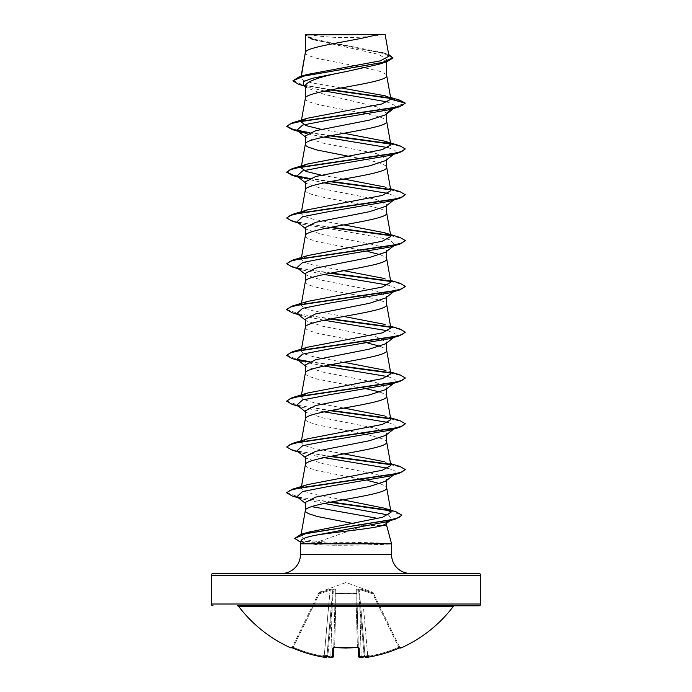 <?xml version="1.0" encoding="UTF-8"?>
<svg xmlns="http://www.w3.org/2000/svg" width="692" height="692" viewBox="0 0 692 692"><rect width="100%" height="100%" fill="white"/><g stroke="black" fill="none" stroke-linecap="round" stroke-linejoin="round"><path stroke-width="0.52" stroke-dasharray="3.46 2.59" d="M400.011 647.738A0.891 0.891 0 0 1 399.872 647.53L399.665 647.098L399.872 647.53M372.607 592.196L372.971 592.983L372.607 592.196L346 582.508L319.393 592.196L319.029 592.983L329.894 589.411L333.423 588.987L336.009 589.411L335.966 592.983L356.034 592.983L355.991 589.411L358.577 588.987L362.106 589.411L372.971 592.983L372.685 593.797L373.49 593.433L372.685 593.797L398.774 647.297A133.461 133.409 180 0 1 367.772 656.379L363.412 606.521L360.731 606.685L359.209 589.722L360.731 606.685L363.412 606.521L367.772 656.379L365.091 656.526L360.731 606.685L365.091 656.526L360.731 606.685L365.091 656.526L367.772 656.379A133.461 133.409 180 0 0 398.774 647.297L399.128 648.084L400.504 647.582L398.774 647.297L399.665 647.098L373.49 593.433L399.665 647.098A0.891 0.882 154 0 0 400.824 647.513L399.128 648.084A134.343 134.3 0 0 1 367.919 657.227L366.077 656.993A99.164 46.952 36.7 0 0 368.974 655.731A99.164 52.151 -33.8 0 1 363.871 656.993L364.156 656.033L363.871 656.993A134.447 133.937 0 0 1 361.25 657.322L359.433 657.227A0.891 0.874 -1.5 0 1 358.456 656.379L361.146 656.526L358.456 656.379L356.812 593.797L358.214 647.297L357.332 647.098L358.214 647.297A0.891 0.813 -1.5 0 0 358.266 647.539M359.433 657.227L359.191 648.084L357.409 647.513A134.637 121.014 0 0 1 346 647.954A134.637 121.014 0 0 1 334.591 647.513L333.778 647.643L335.274 590.224L333.778 647.643M399.128 648.084L372.685 593.797L372.971 592.983L362.106 589.411L358.577 588.987L355.991 589.411L356.034 592.983L335.966 592.983L336.009 589.411L333.423 588.987L329.894 589.411L319.029 592.983L319.315 593.797L318.519 593.433L319.315 593.797L319.393 592.196M357.409 647.513L355.93 593.433L356.812 593.797A0.891 0.839 -1.5 0 0 356.034 592.983A0.891 0.839 -1.5 0 1 356.812 593.797L356.726 590.224L356.812 593.797L336.07 593.433L355.93 593.433L357.383 647.522M453.26 606.495L238.74 606.495M454.679 605.794L237.321 605.794M308.364 34.6A237.097 237.097 0 0 0 383.636 34.6L308.364 34.6L383.636 34.6M386.681 525.6L364.252 525.6L318.683 541.628L305.094 539.708L300.735 536.43L307.784 532.304M391.568 543.826L389.691 543.627C383.541 542.943 359.053 542.286 336.606 542.294L318.683 541.628M305.319 52.618L306.098 54.166L308.416 55.594L317.23 58.457L354.875 65.783M305.639 51.813L305.319 52.73M388.67 54.478L314.35 39.66L305.302 34.859L312.94 39.652L378.853 54.426L386.681 59.356L386.681 61.77M386.681 59.356L379.052 64.218M305.319 85.462L306.841 87.875L323.761 94.199L376.647 106.802L386.681 113.116L385.617 114.794M386.681 113.116L386.681 113.955M305.319 136.021L306.418 137.691L322.576 143.002L376.379 153.615L386.681 158.918L385.582 160.596M305.336 189.911L305.319 190.136C302.802 197.774 389.198 205.412 386.681 213.041L386.681 212.928M386.681 158.918L386.681 159.757M305.319 181.823L306.383 183.492L322.61 188.812L376.37 199.417L386.681 204.728L385.591 206.398M305.319 235.825L306.098 237.373L308.416 238.809L317.23 241.664L367.902 251.542M386.681 204.728L386.681 205.559M305.319 227.625L306.4 229.303L322.584 234.605L376.353 245.219L386.681 250.53L385.617 252.199M305.319 281.627L305.319 281.748C302.802 289.377 389.198 297.015 386.681 304.644L386.681 304.532M386.681 250.53L386.681 251.36M305.319 273.427L306.418 275.105L322.576 280.407L376.379 291.029L386.681 296.332L385.582 298.001M305.319 327.437L306.098 328.977L308.416 330.413L317.23 333.276L360.878 341.727M386.681 296.332L386.681 297.162M305.319 373.239L306.098 374.787L308.416 376.214L317.23 379.078L362.072 387.762M305.319 419.041L306.098 420.589L308.416 422.016L317.23 424.879L360.878 433.339M359.779 66.7L379.83 71.337L385.902 74.2L386.681 75.636M305.319 98.532C302.802 106.17 389.198 113.799 386.681 121.437L386.681 121.316M348.119 156.167L368.602 160.086L379.83 162.94L385.902 165.803L386.681 167.239M380.245 254.682L385.902 257.415L386.681 258.843M305.319 319.228L306.383 320.906L322.61 326.217L376.37 336.831L386.681 342.133M362.072 341.96L367.902 343.145M380.237 346.285L385.902 349.019L386.681 350.446M305.319 365.039L306.409 366.708L322.593 372.011L376.353 382.624L386.681 387.935M380.245 392.096L385.902 394.821L386.681 396.257M305.319 410.84L306.418 412.51L322.576 417.812L376.379 428.435L386.681 433.737M367.902 434.749L383.584 439.195L385.902 440.622L386.681 442.058M305.319 456.642L306.383 458.312L322.61 463.623L376.37 474.236L386.681 479.539M305.319 464.955L306.098 466.391L308.416 467.818L317.23 470.681L360.878 479.141M362.072 479.366L367.902 480.551M380.237 483.699L385.902 486.424L386.681 487.86M305.319 502.444L306.383 504.113L305.319 503.274M352.686 523.412L360.307 524.83M361.458 525.055L364.252 525.6M341.156 87.953L311.971 82.919L303.485 80.41L300.83 77.911L301.15 77.253L306.85 74.563M388.973 56.182L382.624 52.549L314.877 39.375L305.362 34.885L376.794 34.6M301.15 77.253L301.331 76.241M392.122 108.947L395.98 105.988L387.754 101.992M324.903 91.059L308.329 87.287L303.131 84.934M393.661 108.48L395.98 105.988L405.278 103.497L401.118 100.971L390.565 98.446M330.335 89.96L298.434 84.199M392.918 57.998L383.671 53.31L311.634 39.228L305.319 35.491M399.691 100.141L390.089 97.979M331.494 89.744L303.425 85.116L292.889 80.48M342.964 499.858L312.775 493.976L303.926 491.173L301.141 488.37L301.47 486.511M302.084 487.073L307.629 484.608M390.859 465.474L384.38 461.711L390.53 463.605M343.881 453.883L313.078 448.226L303.996 445.406L301.141 442.569L307.629 438.806M390.859 419.672L384.38 415.909L390.53 417.804M343.881 408.081L313.095 402.424L303.987 399.595L301.141 396.767L301.47 394.898M390.859 373.862L384.371 370.099L390.53 372.002M343.881 362.279L313.104 356.631L303.987 353.794L301.141 350.965L307.62 347.202M390.859 328.06L384.38 324.297L390.53 326.2M343.881 316.478L313.113 310.829L303.987 307.983L301.141 305.163L307.62 301.401M390.859 282.258L384.38 278.495L390.53 280.398M343.881 270.676L313.095 265.019L303.978 262.182L301.141 259.362L307.62 255.599M343.881 224.874L313.069 219.208L303.978 216.38L301.141 213.551L301.349 212.392M390.859 190.655L384.371 186.892L390.53 188.786M343.881 179.072L321.218 175.145M301.141 167.749L302.084 166.452M343.881 133.262L321.218 129.343M301.141 121.948L302.084 120.65M389.605 543.826L389.605 544.016C383.403 544.647 358.94 545.253 336.52 545.235C325.569 545.227 316.633 544.76 309.713 543.826L300.432 543.826M301.357 540.383L304.445 542.788L309.713 543.826M395.097 107.355L389.899 109.621M307.118 133.841L324.098 137.033M388.1 147.638L395.071 150.398L395.097 153.157L389.899 155.423M298.338 177.187L324.098 182.835M388.1 193.44L395.071 196.199L395.097 198.959L389.899 201.225M296.903 221.864L302.101 224.13L362.816 234.45L389.371 239.605L395.097 244.76L389.899 247.027M296.903 267.666L302.101 269.932L324.098 274.439M388.1 285.052L395.071 287.811L395.097 290.571L389.899 292.828M296.903 313.467L302.101 315.734L324.098 320.24M388.1 330.854L395.071 333.613L394.924 336.502M393.93 337.099L389.899 338.639M296.903 359.269L302.101 361.535L324.098 366.042M388.1 376.656L395.071 379.415L395.097 382.174L389.899 384.441M296.903 405.079L302.101 407.337L324.098 411.852M388.1 422.457L395.071 425.217L395.097 427.976M296.903 450.881L302.101 453.139L324.098 457.654M388.1 468.259L395.071 471.018L395.097 473.778L393.93 474.504M296.903 496.683L302.101 498.949L324.202 503.43M388.644 515.012L391.551 519.467L389.977 520.695M390.037 520.375L385.859 521.95M308.935 132.925L329.928 135.848M390.426 144.023L401.438 146.661L405.278 149.299M308.969 178.735L329.928 181.65M390.426 189.824L401.438 192.463L405.278 195.101M292.128 221.137L329.928 227.452M390.426 235.635L401.438 238.264L405.27 240.903M292.128 266.939L329.928 273.253M390.426 281.436L401.161 283.98L405.252 286.514M292.128 312.749L329.928 319.055M390.426 327.238L401.161 329.781L405.252 332.316M292.128 358.551L298.07 359.996M308.935 361.942L329.928 364.857M390.426 373.04L401.161 375.583L405.252 378.126M292.128 404.353L329.928 410.667M390.426 418.842L401.161 421.385L405.252 423.928M292.128 450.155L329.928 456.469M390.426 464.643L401.438 467.282L405.278 469.92M292.128 495.956L330.015 502.254M389.864 510.705L401.784 515.341M298.909 541.179L335.568 544.016L336.606 542.294M309.601 132.648L331.122 135.615M389.916 143.547L399.872 145.778M309.627 178.45L331.122 181.416M389.916 189.349L399.872 191.58M286.722 217.617L289.905 220.021L299.117 222.417L331.122 227.218M389.916 235.159L399.872 237.391M286.722 263.427L289.905 265.823L299.117 268.228L331.122 273.029M389.916 280.961L399.872 283.192M286.748 309.419L299.601 314.125L331.122 318.83M389.916 326.762L399.872 328.994M286.722 355.031L297.076 359.407M309.601 361.656L331.122 364.632M389.916 372.564L399.872 374.796M286.748 401.023L299.601 405.728L331.122 410.434M389.916 418.366L399.872 420.598M286.722 446.634L289.913 449.039L299.126 451.435L331.122 456.236M389.916 464.168L399.872 466.399M286.748 492.635L299.558 497.323L331.2 502.02M389.008 510.151L396.343 511.916M294.766 538.039L299.022 540.833L335.568 543.627L389.691 543.627M213.067 573.46L478.933 573.46M305.553 34.6L309.16 34.6M389.605 544.016L335.568 544.016L336.52 545.235M334.591 647.513L332.809 648.084A0.891 0.813 -178.5 0 0 333.786 647.297L334.668 647.098L334.599 647.591L333.596 647.703L333.786 647.297A0.891 0.813 -178.5 0 1 333.734 647.539M332.809 648.084L332.567 657.227L330.75 657.322L330.854 656.526L333.544 656.379L333.596 647.703M332.229 657.391L330.75 657.331A134.447 133.937 -0 0 1 328.129 656.993L327.844 656.033L328.129 656.993A99.164 52.151 33.8 0 1 323.026 655.731A99.164 46.952 -36.7 0 0 325.923 656.993L324.081 657.227L324.228 656.379L326.909 656.526L331.269 606.685L326.909 656.526L331.269 606.685L326.909 656.526L324.228 656.379A133.461 133.409 180 0 1 293.226 647.297L292.128 647.53L318.51 593.433L292.335 647.098L293.226 647.297L319.315 593.797L330.153 590.224L328.588 606.521L330.153 590.224L332.791 589.722L331.269 606.685L332.791 589.722L333.38 589.722L330.153 590.224L329.894 589.411L330.153 590.224L319.315 593.797L293.226 647.297A133.461 133.409 180 0 0 324.228 656.379L328.588 606.521L331.269 606.685L328.588 606.521L324.081 657.227A134.343 134.3 0 0 1 292.872 648.084L291.176 647.513A0.891 0.882 -154 0 0 292.335 647.098L291.496 647.582L292.335 647.098A0.891 0.882 26 0 1 291.566 647.591M358.222 647.643L356.726 590.224L358.404 647.703L357.401 647.591M318.51 593.433L318.51 593.433A0.891 0.874 -154 0 1 319.029 592.983A0.891 0.874 26 0 0 318.51 593.433L318.51 593.433M332.16 606.685L333.38 589.722L332.16 606.685L334.85 606.521L332.16 606.685L330.854 656.526A133.556 133.054 180 0 1 328.034 656.172A133.556 133.054 180 0 0 330.854 656.526L332.16 606.685L327.844 656.033L327.264 655.419L327.844 656.033L332.16 606.685M326.953 656.033L327.264 655.419L326.953 656.033M336.07 593.433L335.188 593.797L336.07 593.433L334.668 647.098A133.755 120.218 180 0 0 346 647.53A133.755 120.218 180 0 0 357.332 647.098A133.755 120.218 180 0 1 334.668 647.098L335.966 592.983A0.891 0.839 -178.5 0 0 335.188 593.797A0.891 0.839 -178.5 0 1 335.966 592.983L336.07 593.433M358.62 589.722L359.84 606.685L358.62 589.722L359.209 589.722L356.726 590.224L358.62 589.722L358.577 588.987A0.891 0.839 56.9 0 1 359.209 589.722L361.847 590.224L359.209 589.722A0.891 0.839 56.9 0 0 358.577 588.987L358.62 589.722M364.736 655.419L365.047 656.033L364.736 655.419L364.156 656.033L364.736 655.419L368.974 655.731L364.736 655.419M357.15 606.521L359.84 606.685L357.15 606.521L356.726 590.224A0.891 0.848 -1.5 0 0 355.991 589.411A0.891 0.848 -1.5 0 1 356.726 590.224M335.274 590.224L333.38 589.722L335.274 590.224A0.891 0.848 -178.5 0 1 336.009 589.411A0.891 0.848 -178.5 0 0 335.274 590.224L334.85 606.521M332.567 657.227A0.891 0.874 -178.5 0 0 333.544 656.379L330.854 656.526L330.759 657.322M361.847 590.224L362.106 589.411L361.847 590.224L372.685 593.797L361.847 590.224M333.38 589.722L333.423 588.987L333.38 589.722M332.791 589.722A0.891 0.839 123.1 0 1 333.423 588.987A0.891 0.839 123.1 0 0 332.791 589.722M363.966 656.172A133.556 133.054 180 0 1 361.146 656.526L359.84 606.685L364.156 656.033L359.84 606.685L361.146 656.526A133.556 133.054 180 0 0 363.966 656.172L363.871 656.993M359.191 648.084A0.891 0.813 -1.5 0 1 358.214 647.297L358.404 647.703M366.077 656.993L365.22 656.682M365.125 656.708L365.125 656.708A0.891 0.882 -5 0 1 365.091 656.526A0.891 0.882 175 0 0 366.111 657.322M367.772 656.379L367.919 657.227L367.772 656.379M400.504 647.582L399.665 647.098A0.891 0.882 -26 0 0 400.434 647.591M326.78 656.682L325.923 656.993M325.889 657.322A0.891 0.882 -175 0 0 326.909 656.526L326.875 656.708A0.891 0.882 5 0 0 326.909 656.526L326.875 656.708M292.872 648.084L293.226 647.297L292.872 648.084M323.026 655.731L327.264 655.419L323.026 655.731M401.031 647.954L400.824 647.513M300.432 554.595L391.568 554.595M211.285 575.234L480.715 575.234M480.715 604.012L211.285 604.012M291.176 647.513L290.969 647.954M372.971 592.983A0.891 0.874 154 0 1 373.49 593.433A0.891 0.874 -26 0 0 372.971 592.983M355.93 593.433L356.034 592.983L355.93 593.433M312.94 39.652L311.634 39.228M308.329 87.287L304.618 86.111M390.582 97.451L385.167 95.807M386.214 53.647L382.633 52.54M300.735 536.438L301.098 534.388M301.141 442.569L301.47 440.709M301.141 350.965L301.47 349.097M301.141 305.163L301.47 303.295M301.141 259.353L301.47 257.493M300.83 77.902L301.107 76.302M304.445 542.788L300.977 541.784M302.101 224.13L298.338 222.988M302.101 269.932L298.338 268.79M302.101 315.734L298.338 314.592M302.101 361.535L298.338 360.394M302.101 407.337L298.338 406.204M302.101 453.139L298.338 452.006M302.101 498.949L298.338 497.808M305.319 136.852L306.4 137.708M395.097 153.157L393.661 154.281M305.319 182.653L306.383 183.501M395.097 198.959L393.661 200.083M305.319 228.455L306.392 229.312M395.097 244.76L393.661 245.894M305.319 274.266L306.4 275.122M395.097 290.571L393.661 291.695M305.319 320.067L306.383 320.906M395.097 336.373L393.661 337.497M305.319 365.869L306.4 366.717M395.097 382.174L393.661 383.299M305.319 411.671L306.409 412.527M305.319 457.473L306.383 458.32M395.097 473.778L393.661 474.902M306.841 87.884L305.319 86.664M372.616 592.222L373.118 592.672M319.384 592.222L318.882 592.672M359.875 657.391L358.456 656.379M363.672 657.037L361.25 657.331M365.151 656.794L366.587 657.391M325.482 657.391L324.081 657.236M292.128 647.53L291.496 647.582"/><path stroke-width="1.04" d="M365.151 656.794L365.125 656.708A0.891 0.882 -5 0 0 366.111 657.322L367.919 657.227A134.343 134.3 -0 0 0 399.128 648.084L400.824 647.513L401.031 647.954A0.891 0.891 0 0 1 400.011 647.738M401.031 647.954A134.715 134.715 0 0 0 453.26 606.495L238.74 606.495A134.715 134.715 0 0 0 290.969 647.954L291.176 647.513L292.872 648.084A134.343 134.3 -0 0 0 324.081 657.227L325.889 657.322A0.891 0.882 5 0 0 326.875 656.708L325.482 657.391M325.889 657.322L325.923 656.993A99.164 46.952 -36.7 0 1 323.026 655.731A99.164 52.151 33.8 0 0 328.129 656.993L328.034 656.172L328.129 656.993A134.447 133.937 0 0 0 330.75 657.322L332.567 657.227L332.809 648.084L334.591 647.513A134.637 121.014 0 0 0 357.409 647.513L359.191 648.084L359.433 657.227L361.25 657.322A134.447 133.937 0 0 0 363.871 656.993A99.164 52.151 -33.8 0 0 368.974 655.731A99.164 46.952 36.7 0 1 366.077 656.993L366.111 657.322M480.715 575.234L211.285 575.234A1.782 1.782 0 0 1 213.067 573.46L478.933 573.46A1.782 1.782 0 0 1 480.715 575.234L480.715 604.012A1.782 1.782 0 0 1 478.933 605.794L237.321 605.794A1.782 1.782 0 0 1 238.74 606.495M478.933 605.794L454.679 605.794A1.782 1.782 0 0 0 453.26 606.495M213.067 605.794A1.782 1.782 0 0 1 211.285 604.012L480.715 604.012M410.425 573.46A18.857 18.857 0 0 1 391.568 554.595L300.432 554.595A18.857 18.857 0 0 1 281.575 573.46L410.425 573.46L281.575 573.46M382.166 525.6L386.681 525.6L386.681 522.668L385.911 523.87L382.166 525.6C371.587 528.792 337.532 531.845 317.784 534.855C307.559 536.732 302.084 538.575 301.357 540.383L300.432 543.826L391.568 543.826L391.568 554.595M386.681 525.6L391.568 543.826M300.432 543.826L300.432 554.595M305.639 34.842L376.794 34.6C358.681 40.335 309.03 46.079 305.639 51.813L305.319 34.842L305.319 52.618M301.331 76.241L305.319 52.73M304.618 86.111L298.434 84.199L292.889 80.86L303.831 76.068L386.966 61.674L379.052 64.218L346 71.631C321.278 76.25 307.724 80.86 305.319 85.462L305.319 98.532C302.802 90.903 389.198 83.265 386.681 75.636L386.681 61.77M301.349 120.78L305.319 98.532M393.661 108.48L385.617 114.794L369.433 120.097L315.63 130.71L305.319 136.021L305.319 144.221M386.681 113.955L386.681 121.437C389.198 129.067 302.802 136.705 305.319 144.334L306.098 145.77L308.416 147.197L317.23 150.06L348.119 156.167M385.582 160.596L369.407 165.898L315.621 176.521L305.319 181.823L305.319 190.136C302.802 182.506 389.198 174.868 386.681 167.239L386.681 159.757M385.591 206.398L369.381 211.709L315.63 222.322L305.319 227.625L305.319 235.825M386.681 205.559L386.681 213.041C389.198 220.679 302.802 228.308 305.319 235.946M393.661 245.894L385.617 252.199L369.433 257.502L315.63 268.124L305.319 273.427L305.319 281.627M386.681 251.36L386.681 258.843C389.198 266.481 302.802 274.11 305.319 281.748M385.582 298.001L369.416 303.312L315.621 313.926L305.319 319.228L305.319 327.437M386.681 297.162L386.681 304.644C389.198 312.282 302.802 319.912 305.319 327.55M305.319 373.351C302.802 365.713 389.198 358.084 386.681 350.446L386.681 342.133L385.591 343.803L369.381 349.123L315.63 359.728L305.319 365.039L305.319 373.239M305.319 419.153C302.802 411.524 389.198 403.886 386.681 396.257L386.681 387.935L385.617 389.605L369.433 394.907L315.63 405.529L305.319 410.84L305.319 419.041M386.681 433.737L385.582 435.415L369.416 440.717L315.621 451.34L305.319 456.642L305.319 464.955C302.802 457.326 389.198 449.688 386.681 442.058L386.681 433.737M301.47 486.511L305.319 464.955M352.686 523.412L317.23 516.483L308.416 513.62L306.098 512.192L305.319 510.757C302.802 503.127 389.198 495.489 386.681 487.86L386.681 479.539L385.6 481.217L369.381 486.528L315.63 497.133L305.319 502.444L305.319 510.644M354.875 65.783L359.779 66.7M367.902 251.542L380.245 254.682M360.878 341.727L362.072 341.96M367.902 343.145L380.237 346.285M362.072 387.762L380.245 392.096M360.878 433.339L367.902 434.749M360.878 479.141L362.072 479.366M367.902 480.551L380.237 483.699M311.711 506.622L375.436 517.962M360.307 524.83L361.458 525.055M211.285 575.234L211.285 604.012M292.889 80.86L299.013 76.933L306.85 74.563L380.34 60.853L388.973 56.182L385.141 34.6L376.794 34.6M387.754 101.992L324.903 91.059M305.319 86.664L303.131 84.934L303.503 81.604L312.403 78.282L346 71.631M390.565 98.446L330.335 89.96M386.966 61.674L392.918 57.998L388.67 54.478M305.319 35.491L305.293 34.998M307.118 133.841L296.903 130.26L302.629 125.096L329.184 119.941L389.899 109.621L399.872 106.637L405.278 103.117L399.691 100.141L390.582 97.451M390.089 97.979L331.494 89.744M299.013 76.933L382.78 62.444L392.918 57.618M302.084 120.65L307.629 118.185L292.128 122.882L392.174 108.056L401.905 105.582L405.278 103.117L390.885 99.259L385.167 95.807L341.156 87.953M383.974 508.101L396.343 511.916L401.801 515.151L398.748 517.581L390.003 520.003L300.518 534.57L307.784 532.304L382.598 517.27L391.032 512.244L383.974 508.101L342.964 499.858M301.141 488.37L302.084 487.073M390.53 463.605L399.872 466.399L405.278 469.539L401.905 472.005L392.174 474.478L292.128 489.305L307.629 484.608L382.321 470.257L390.859 465.474L386.664 441.825M384.38 461.711L343.881 453.883M390.53 417.804L399.872 420.598L405.278 423.738L401.905 426.203L392.174 428.677L292.128 443.503L307.629 438.806L382.347 424.447L390.859 419.672L386.664 396.023M384.38 415.909L343.881 408.081M301.574 395.945L307.62 393.004L382.356 378.645L390.859 373.862L386.664 350.221M384.371 370.099L343.881 362.279M390.53 326.2L399.872 328.994L405.27 332.125L401.905 334.599L392.174 337.073L292.128 351.891L307.62 347.202L382.347 332.843L390.859 328.06L386.664 304.419M384.38 324.297L343.881 316.478M390.53 280.398L399.872 283.192L405.27 286.324L401.905 288.798L392.174 291.271L292.128 306.089L307.62 301.401L382.33 287.042L390.859 282.258L386.664 258.609M384.38 278.495L343.881 270.676M384.371 232.694L399.872 237.391L405.27 240.522L401.905 242.996L392.165 245.461L292.128 260.287L307.62 255.59L382.313 241.248L390.859 236.456L384.371 232.694L343.881 224.874M301.574 212.729L307.62 209.788L382.295 195.447L390.859 190.655L386.664 167.006M384.371 186.892L343.881 179.072M321.218 175.145L306.158 171.452L301.141 167.749L301.271 166.98M302.084 166.452L307.629 163.987L382.295 149.645L390.859 144.853L384.38 141.09L343.881 133.262M321.218 129.343L306.175 125.65L301.141 121.948L301.271 121.178M307.629 118.185L381.707 103.999L390.885 99.259M324.098 137.033L388.1 147.638M384.38 141.09L399.872 145.778L405.278 148.918L399.872 152.439L389.899 155.423L329.184 165.743L302.629 170.898L296.903 176.062L302.101 178.328M324.098 182.835L388.1 193.44M390.53 188.786L399.872 191.58L405.278 194.72L399.872 198.241L389.899 201.225L329.184 211.544L302.629 216.7L296.903 221.864L305.319 228.455M405.27 240.522L399.872 244.042L389.899 247.027L329.184 257.346L302.62 262.51L296.903 267.666L305.319 274.266M324.098 274.439L388.1 285.052M405.252 286.514L399.872 289.844L389.899 292.828L329.176 303.148L302.62 308.312L296.903 313.467L305.319 320.067M324.098 320.24L388.1 330.854M394.924 336.502L393.93 337.099M405.252 332.316L399.872 335.646L389.899 338.639L329.184 348.958L302.62 354.114L296.903 359.269L305.319 365.869M324.098 366.042L388.1 376.656M405.252 378.126L399.872 381.448L389.899 384.441L329.184 394.76L302.62 399.915L296.903 405.079L305.319 411.671M324.098 411.852L388.1 422.457M394.924 428.106L389.899 430.242L329.184 440.562L302.629 445.717L296.903 450.881L305.319 457.473M324.098 457.654L388.1 468.259M393.93 474.504L389.899 476.044L329.184 486.364L302.629 491.519L296.903 496.683L305.319 503.274M324.202 503.43L388.644 515.012M391.551 519.467L390.037 520.375M401.784 515.341L395.962 518.905L385.859 521.95L317.784 534.855M399.872 106.637L299.826 121.455L290.095 123.929L286.73 126.394L292.128 129.534L308.935 132.925M329.928 135.848L390.426 144.023M399.872 152.439L299.826 167.256L290.095 169.73L286.73 172.196L292.128 175.335L308.969 178.735M329.928 181.65L390.426 189.824M399.872 198.241L299.835 213.058L290.095 215.532L286.722 218.006L292.128 221.137L298.338 222.988M329.928 227.452L390.426 235.635M399.872 244.042L299.835 258.869L290.095 261.334L286.722 263.808L292.128 266.939L298.338 268.79M329.928 273.253L390.426 281.436M399.872 289.844L299.826 304.67L290.095 307.136L286.722 309.609L292.128 312.749L298.338 314.592M329.928 319.055L390.426 327.238M399.872 335.646L299.826 350.472L290.095 352.946L286.722 355.411L292.128 358.551L298.338 360.394M298.07 359.996L308.935 361.942M329.928 364.857L390.426 373.04M399.872 381.448L299.826 396.274L290.095 398.748L286.722 401.213L292.128 404.353L298.338 406.204M329.928 410.667L390.426 418.842M405.252 423.928L399.872 427.249L299.826 442.076L290.095 444.549L286.722 447.015L292.128 450.155L298.338 452.006M329.928 456.469L390.426 464.643M405.278 469.539L399.872 473.06L299.826 487.877L290.095 490.351L286.73 492.825L292.128 495.956L298.338 497.808M330.015 502.254L389.864 510.705M395.962 518.905L305.968 533.541L294.766 538.419L298.909 541.179L300.977 541.784M386.681 113.116L392.122 108.947M292.128 122.882L286.73 126.394M286.748 126.204L293.097 129.43L309.601 132.648M331.122 135.615L389.916 143.547M405.278 148.918L401.905 151.392L392.165 153.858L292.128 168.684L286.73 172.196M286.748 172.005L293.105 175.232L309.627 178.45M331.122 181.416L389.916 189.349M405.278 194.72L401.905 197.194L392.165 199.659L292.128 214.485L286.722 218.006M331.122 227.218L389.916 235.159M292.128 260.287L286.722 263.808M331.122 273.029L389.916 280.961M292.128 306.089L286.748 309.419M331.122 318.83L389.916 326.762M292.128 351.891L286.722 355.411M297.076 359.407L309.601 361.656M331.122 364.632L389.916 372.564M390.53 372.002L399.872 374.796L405.27 377.927L401.905 380.401L392.174 382.875L292.128 397.692L286.748 401.023M331.122 410.434L389.916 418.366M292.128 443.503L286.722 447.015M331.122 456.236L389.916 464.168M292.128 489.305L286.748 492.635M331.2 502.02L389.008 510.151M300.518 534.57L294.766 538.419M311.279 34.6L305.319 34.842M366.587 657.391L367.807 657.244M363.672 657.037L361.25 657.331C360.255 657.755 359.321 657.435 358.456 656.379L358.222 647.643M333.778 647.643L333.544 656.379A0.891 0.874 -178.5 0 1 332.567 657.227M365.056 656.172L366.077 656.993M363.871 656.993L363.966 656.172M358.456 656.379A0.891 0.874 -1.5 0 0 359.433 657.227M326.909 656.526C326.131 657.556 325.188 657.789 324.081 657.236L324.081 657.227C313.303 655.445 302.906 652.4 292.872 648.084L291.496 647.582L292.872 648.084C302.906 652.4 313.303 655.445 324.081 657.236L324.124 657.244M358.266 647.539A0.891 0.813 -1.5 0 0 359.191 648.084M325.923 656.993L326.944 656.172M358.214 647.297L346 648.032L334.591 647.513M333.734 647.539A0.891 0.813 -178.5 0 1 332.809 648.084M328.492 657.045L330.759 657.322M301.098 534.388L305.336 510.532M391.032 512.244L386.664 487.626M301.47 440.709L305.336 418.92M301.47 394.898L305.336 373.118M301.47 349.097L305.336 327.316M301.47 303.295L305.336 281.514M301.47 257.493L305.336 235.713M390.859 236.456L386.664 212.807M301.349 212.392L305.336 189.911M301.349 166.59L305.336 144.109M390.859 144.853L386.664 121.204M390.868 99.06L386.664 75.402M301.107 76.302L305.336 52.497M302.101 132.518L292.128 129.534M298.338 177.187L292.128 175.335M389.899 430.242L399.872 427.249M389.899 476.044L399.872 473.06M296.903 130.26L305.319 136.852M393.661 154.281L385.6 160.613M296.903 176.062L305.319 182.653M393.661 200.083L385.6 206.406M393.661 291.695L385.6 298.018M393.661 337.497L385.6 343.82M393.661 383.299L385.617 389.613M395.097 427.976L385.6 435.432M393.661 474.902L385.608 481.225M389.977 520.695L385.911 523.87M307.62 393.004L292.128 397.692M307.62 209.788L292.128 214.485M307.62 163.987L292.128 168.684M361.25 657.331L359.875 657.391M333.786 647.297L357.401 647.591M400.426 647.582L399.128 648.084C389.094 652.4 378.697 655.445 367.919 657.236C378.697 655.445 389.094 652.4 399.128 648.084L399.249 648.041M328.328 657.037L330.75 657.331C330.94 657.807 331.875 657.486 333.544 656.379L333.535 656.466M333.518 656.587L332.229 657.391M367.919 657.236L367.919 657.236C367.097 657.781 366.154 657.538 365.091 656.526M290.969 647.954L292.128 647.53M333.596 647.703L334.599 647.591"/></g></svg>
